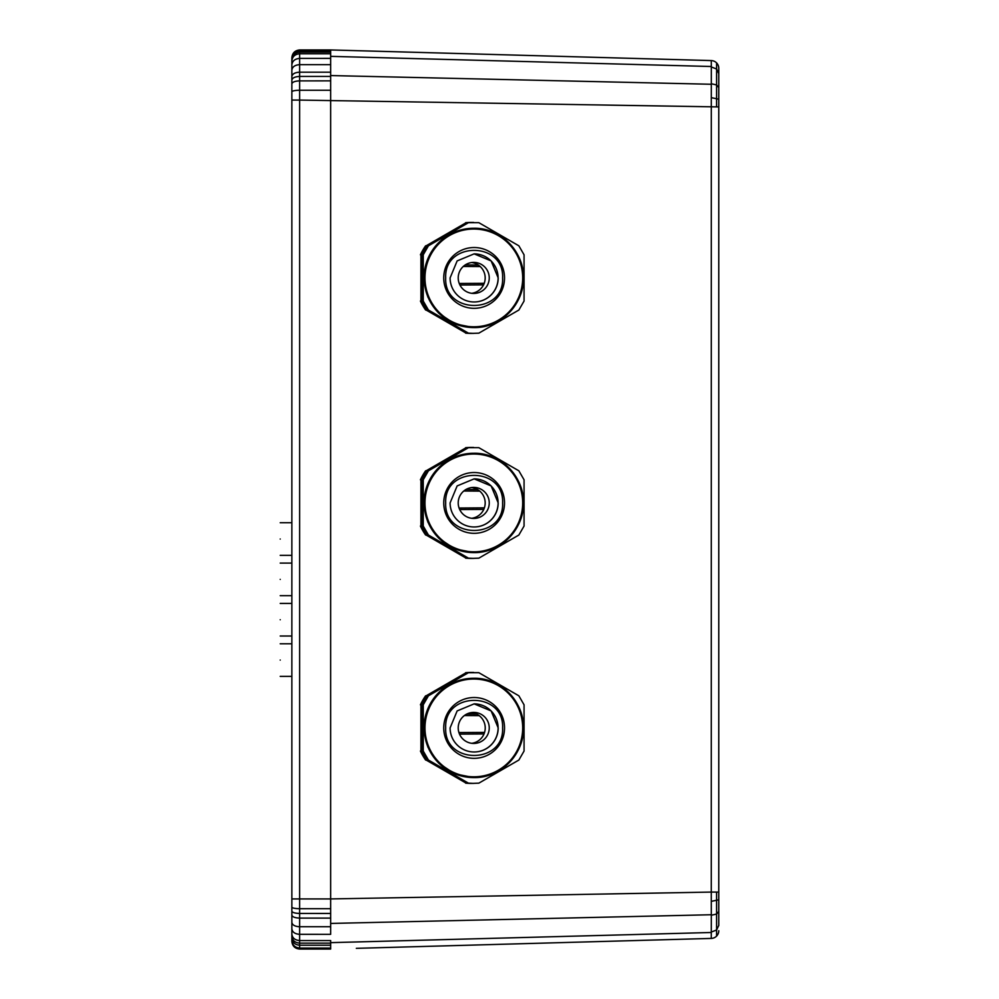 <?xml version="1.0" encoding="UTF-8"?>
<svg xmlns="http://www.w3.org/2000/svg" width="999" height="999" viewBox="0 0 999 999"><rect width="100%" height="100%" fill="white"/><g stroke="black" fill="none" stroke-linecap="round" stroke-linejoin="round"><path stroke-width="1.5" d="M711.325 932.492L330.657 942.644L330.657 949.05L299.613 949.05C294.905 948.588 292.32 946.003 291.858 941.295L291.858 70.13C292.357 66.821 294.942 64.997 299.613 64.648L330.657 64.648L330.657 72.203L330.657 49.95L356.331 50.662L330.657 49.95L330.657 56.356L711.325 66.508L711.325 84.266L330.657 75.562L330.657 923.438L711.325 914.734L711.276 938.423L356.331 948.338M330.657 934.34L330.657 926.735L330.657 934.34L299.613 934.327L299.613 949.05M718.781 925.536L718.781 99.201L711.3 97.652L711.276 892.082L330.657 898.925L330.657 72.203L299.613 72.203L299.613 90.247C294.942 90.347 292.357 90.859 291.858 91.783M479.208 715.646L464.373 715.546M458.928 732.567L484.577 732.404L458.928 732.567M480.307 266.571L463.274 266.458L480.307 266.571M459.253 283.479L484.265 283.316M479.782 491.108L463.798 491.008L479.782 491.108M459.078 508.029L484.428 507.854L459.078 508.029M718.781 73.464L718.781 68.294L718.781 73.626L716.608 69.006L716.595 62.912A7.717 7.717 0 0 0 711.276 60.577L356.331 50.662M718.781 73.626L718.781 99.201M718.781 76.686L718.781 123.139L718.781 76.686M718.781 875.861L718.781 922.314L718.781 875.861M716.608 63.811L716.595 62.912A7.717 7.717 0 0 1 718.781 68.294M716.608 935.189L716.595 936.088A7.717 7.717 0 0 1 711.276 938.423A7.717 7.717 0 0 0 718.781 930.706A7.717 7.717 0 0 1 716.595 936.088L716.608 929.994L711.325 932.03M291.858 70.13L291.858 57.705C292.357 53.034 294.942 50.45 299.613 49.95L299.3 49.962M330.657 49.95L299.613 49.95L299.613 50.924C294.942 51.411 292.357 53.946 291.858 58.541L291.858 60.951C292.357 56.618 294.942 54.221 299.613 53.771L299.613 72.178C294.942 72.452 292.357 73.901 291.858 76.523M291.858 64.873L291.858 70.155M291.858 928.87L291.858 938.061C292.357 942.369 294.942 944.767 299.613 945.216L330.657 945.216L330.657 940.571L299.613 940.571C294.942 940.146 292.357 938.011 291.858 934.127M291.858 99.912C291.858 138.948 291.858 138.948 291.858 99.912M330.657 76.436L299.613 76.436C294.942 76.673 292.357 77.885 291.858 80.095L291.858 69.655M291.858 929.345L291.858 922.427C292.357 925.037 294.942 926.485 299.613 926.76L299.613 934.327C294.942 933.99 292.357 932.154 291.858 928.845M291.858 911.2C292.357 912.549 294.942 913.298 299.613 913.436L299.613 918.093C294.942 917.906 292.357 916.92 291.858 915.134L291.858 899.088M330.657 949.05L330.657 945.216M330.657 918.106L299.613 918.106L299.613 926.735L330.657 926.735L330.657 898.925L299.613 898.925L299.613 913.436L330.657 913.448M420.941 301.036L420.941 254.807L420.941 301.036L426.136 310.04L466.146 333.154L426.136 310.04M426.136 245.804L466.146 222.69L426.136 245.804L420.941 254.807M467.145 333.154L427.135 310.04A55.469 55.457 -90 0 1 421.928 301.036L421.928 254.807L423.239 254.807L423.239 301.036L428.434 310.04L468.444 333.154L467.145 333.154A55.469 55.457 -90 0 0 472.34 333.391L478.846 333.154L518.856 310.04L524.063 301.036L524.063 254.807L518.856 245.804L478.846 222.69L468.444 222.69L428.434 245.804L427.135 245.804L467.145 222.69A55.469 55.457 -90 0 1 472.34 222.452L473.651 222.452M468.444 222.69L467.145 222.69M421.928 254.807A55.469 55.457 -90 0 1 427.135 245.804M489.248 277.922A15.522 15.509 90 0 0 473.738 262.4A15.522 15.509 90 0 0 458.216 277.922A15.522 15.509 90 0 0 473.738 293.444A15.522 15.509 90 0 0 489.248 277.922M471.728 293.306A15.522 15.509 90 0 0 471.728 262.537M474.1 253.871A24.051 24.038 -90 0 1 498.101 277.922A24.051 24.038 -90 0 1 474.1 301.973M450.099 277.922L457.142 260.914L474.138 253.871L491.133 260.914L498.189 277.922A24.051 24.038 90 0 1 474.138 301.973A24.051 24.038 90 0 1 450.099 277.922M473.651 228.272A49.65 49.638 90 0 0 424.013 277.922L427.784 296.928L438.549 313.037L454.645 323.801L473.788 327.572A49.65 49.638 -90 0 1 424.163 277.922A49.65 49.638 -90 0 1 473.788 228.272A49.65 49.638 -90 0 1 523.426 277.922A49.65 49.638 -90 0 1 473.788 327.572C500.312 328.259 524.113 304.458 523.426 277.922C524.113 251.386 500.312 227.585 473.788 228.272L473.651 228.272M423.239 254.807L428.434 245.804M473.651 333.391L468.444 333.154M420.429 301.036A55.469 55.457 90 0 0 425.636 310.04M471.84 333.391L466.146 333.154M466.146 222.69L471.84 222.452M471.353 222.452L470.841 222.452A55.469 55.457 90 0 0 465.646 222.69M425.636 245.804A55.469 55.457 90 0 0 420.429 254.807M465.646 333.154A55.469 55.457 90 0 0 470.841 333.391L471.353 333.391M428.434 310.04L427.135 310.04M423.239 301.036L421.928 301.036M420.941 526.036L420.941 479.807L420.941 526.036L426.136 535.039L466.146 558.154L426.136 535.039M426.136 470.804L466.146 447.689L426.136 470.804L420.941 479.807M467.145 558.154L427.135 535.039A55.469 55.457 -90 0 1 421.928 526.036L421.928 479.807L423.239 479.807L423.239 526.036L428.434 535.039L468.444 558.154L467.145 558.154A55.469 55.457 -90 0 0 472.34 558.404L478.846 558.154L518.856 535.039L524.063 526.036L524.063 479.807L518.856 470.804L478.846 447.689L468.444 447.689L428.434 470.804L427.135 470.804L467.145 447.689A55.469 55.457 -90 0 1 472.34 447.452L473.651 447.452M468.444 447.689L467.145 447.689M421.928 479.807A55.469 55.457 -90 0 1 427.135 470.804M489.248 502.922A15.522 15.509 90 0 0 473.738 487.412A15.522 15.509 90 0 0 458.216 502.922A15.522 15.509 90 0 0 473.738 518.444A15.522 15.509 90 0 0 489.248 502.922M471.728 518.306A15.522 15.509 90 0 0 471.728 487.537M474.1 478.871A24.051 24.038 -90 0 1 498.101 502.922A24.051 24.038 -90 0 1 474.1 526.972M450.099 502.922L457.142 485.926L474.138 478.871L491.133 485.926L498.189 502.922A24.051 24.038 90 0 1 474.138 526.972A24.051 24.038 90 0 1 450.099 502.922M473.651 453.271A49.65 49.638 90 0 0 424.013 502.922L427.784 521.928L438.549 538.036L454.645 548.801L473.788 552.584A49.65 49.638 -90 0 1 424.163 502.922A49.65 49.638 -90 0 1 473.788 453.271A49.65 49.638 -90 0 1 523.426 502.922A49.65 49.638 -90 0 1 473.788 552.584C500.312 553.259 524.113 529.458 523.426 502.922C524.113 476.386 500.312 452.584 473.788 453.271L473.651 453.271M423.239 479.807L428.434 470.804M473.651 558.404L468.444 558.154M420.429 526.036A55.469 55.457 90 0 0 425.636 535.039M471.84 558.391L466.146 558.154M466.146 447.689L471.84 447.452M471.353 447.452L470.841 447.452A55.469 55.457 90 0 0 465.646 447.689M425.636 470.804A55.469 55.457 90 0 0 420.429 479.807M465.646 558.154A55.469 55.457 90 0 0 470.841 558.404L471.353 558.404M428.434 535.039L427.135 535.039M423.239 526.036L421.928 526.036M420.941 751.036L420.941 704.819L420.941 751.036L426.136 760.052L466.146 783.154L426.136 760.052M426.136 695.804L466.146 672.702L426.136 695.804L420.941 704.819M467.145 783.154L427.135 760.052A55.469 55.457 -90 0 1 421.928 751.036L421.928 704.819L423.239 704.819L423.239 751.036L428.434 760.052L468.444 783.154L467.145 783.154A55.469 55.457 -90 0 0 472.34 783.403L478.846 783.154L518.856 760.052L524.063 751.036L524.063 704.819L518.856 695.804L478.846 672.702L468.444 672.702L428.434 695.804L427.135 695.804L467.145 672.702A55.469 55.457 -90 0 1 472.34 672.452L473.651 672.452M468.444 672.702L467.145 672.702M421.928 704.819A55.469 55.457 -90 0 1 427.135 695.804M489.248 727.921A15.522 15.509 90 0 0 473.738 712.412A15.522 15.509 90 0 0 458.216 727.921A15.522 15.509 90 0 0 473.738 743.443A15.522 15.509 90 0 0 489.248 727.921M471.728 743.318A15.522 15.509 90 0 0 471.728 712.537M474.1 703.87A24.051 24.038 -90 0 1 498.101 727.921A24.051 24.038 -90 0 1 474.1 751.985M450.099 727.921L457.142 710.926L474.138 703.87L491.133 710.926L498.189 727.921A24.051 24.038 90 0 1 474.138 751.985A24.051 24.038 90 0 1 450.099 727.921M473.651 678.271A49.65 49.638 90 0 0 424.013 727.921L427.784 746.927L438.549 763.036L454.645 773.8L473.788 777.584A49.65 49.638 -90 0 1 424.163 727.921A49.65 49.638 -90 0 1 473.788 678.271A49.65 49.638 -90 0 1 523.426 727.921A49.65 49.638 -90 0 1 473.788 777.584C500.312 778.271 524.113 754.457 523.426 727.921C524.113 701.398 500.312 677.584 473.788 678.271L473.651 678.271M423.239 704.819L428.434 695.804M473.651 783.403L468.444 783.154M420.429 751.036A55.469 55.457 90 0 0 425.636 760.052M471.84 783.403L466.146 783.154M466.146 672.702L471.84 672.452M471.353 672.452L470.841 672.452A55.469 55.457 90 0 0 465.646 672.702M425.636 695.804A55.469 55.457 90 0 0 420.429 704.819M465.646 783.154A55.469 55.457 90 0 0 470.841 783.403L471.353 783.403M428.434 760.052L427.135 760.052M423.239 751.036L421.928 751.036M280.22 579.383C280.22 600.399 280.22 600.399 280.22 579.383C280.22 558.354 280.22 558.354 280.22 579.383M280.22 619.73C280.22 640.746 280.22 640.746 280.22 619.73C280.22 598.701 280.22 598.701 280.22 619.73M280.22 660.064C280.22 681.093 280.22 681.093 280.22 660.064C280.22 639.048 280.22 639.048 280.22 660.064M280.22 539.035C280.22 560.052 280.22 560.052 280.22 539.035C280.22 518.019 280.22 518.019 280.22 539.035M330.657 90.26L299.613 90.26L299.613 100.075L718.781 106.918M718.781 925.374L716.608 929.994L716.595 892.082L711.276 892.082L711.325 914.734M716.595 892.082L718.781 892.082M711.325 84.266L711.3 97.652M718.781 899.799L711.3 901.348M718.781 911.388L716.608 914.06L711.325 915.246M716.595 106.918L716.608 84.94L711.325 83.754M459.715 509.565L483.816 509.403M476.748 714.098L466.845 714.023M484.016 733.953L459.503 734.115M478.334 265.01L465.259 264.922M483.603 284.865L459.94 285.027M477.597 489.547L465.996 489.473M711.276 60.577L711.325 66.508M718.781 87.612L716.608 84.94L716.608 69.006L711.325 66.97M291.858 940.446C292.357 945.042 294.942 947.576 299.613 948.063L330.657 948.063M291.858 936.288C292.357 940.409 294.942 942.694 299.613 943.131L330.657 943.131M291.858 907.179C292.357 908.091 294.942 908.603 299.613 908.703L330.657 908.69M291.858 898.925L299.613 898.925L299.613 100.075L291.858 100.075M291.858 83.841C292.357 82.055 294.942 81.069 299.613 80.882L330.657 80.857M291.858 64.835C292.357 60.951 294.942 58.804 299.613 58.404L330.657 58.379M291.858 59.54C292.357 55.07 294.942 52.585 299.613 52.123L299.613 53.771L330.657 53.771M330.657 50.924L299.613 50.924L299.613 52.123L330.657 52.123M445.691 277.922C443.931 241.209 504.345 241.209 502.597 277.922C504.358 314.635 443.931 314.635 445.691 277.922M504.52 277.922A30.395 30.382 -90 0 1 474.125 308.316A30.395 30.382 -90 0 1 443.743 277.922A30.395 30.382 -90 0 1 474.125 247.527A30.395 30.382 -90 0 1 504.52 277.922M522.689 277.922A48.876 48.864 -90 0 1 473.826 326.798A48.876 48.864 -90 0 1 424.975 277.922A48.876 48.864 -90 0 1 473.826 229.046A48.876 48.864 -90 0 1 522.689 277.922M445.691 502.922C443.931 466.208 504.345 466.208 502.597 502.922C504.358 539.635 443.931 539.635 445.691 502.922M504.52 502.922A30.395 30.382 -90 0 1 474.125 533.316A30.395 30.382 -90 0 1 443.743 502.922A30.395 30.382 -90 0 1 474.125 472.527A30.395 30.382 -90 0 1 504.52 502.922M522.689 502.922A48.876 48.864 -90 0 1 473.826 551.81A48.876 48.864 -90 0 1 424.975 502.922A48.876 48.864 -90 0 1 473.826 454.046A48.876 48.864 -90 0 1 522.689 502.922M445.691 727.921C443.931 691.208 504.345 691.208 502.597 727.921C504.358 764.635 443.931 764.635 445.691 727.921M504.52 727.921A30.395 30.382 -90 0 1 474.125 758.328A30.395 30.382 -90 0 1 443.743 727.921A30.395 30.382 -90 0 1 474.125 697.527A30.395 30.382 -90 0 1 504.52 727.921M522.689 727.921A48.876 48.864 -90 0 1 473.826 776.81A48.876 48.864 -90 0 1 424.975 727.921A48.876 48.864 -90 0 1 473.826 679.045A48.876 48.864 -90 0 1 522.689 727.921M291.858 595.666L280.22 595.666M291.858 563.086L280.22 563.086M291.858 636.013L280.22 636.013M291.858 603.433L280.22 603.433M291.858 676.36L280.22 676.36M291.858 643.781L280.22 643.781M291.858 555.332L280.22 555.332M291.858 522.739L280.22 522.739"/></g></svg>

